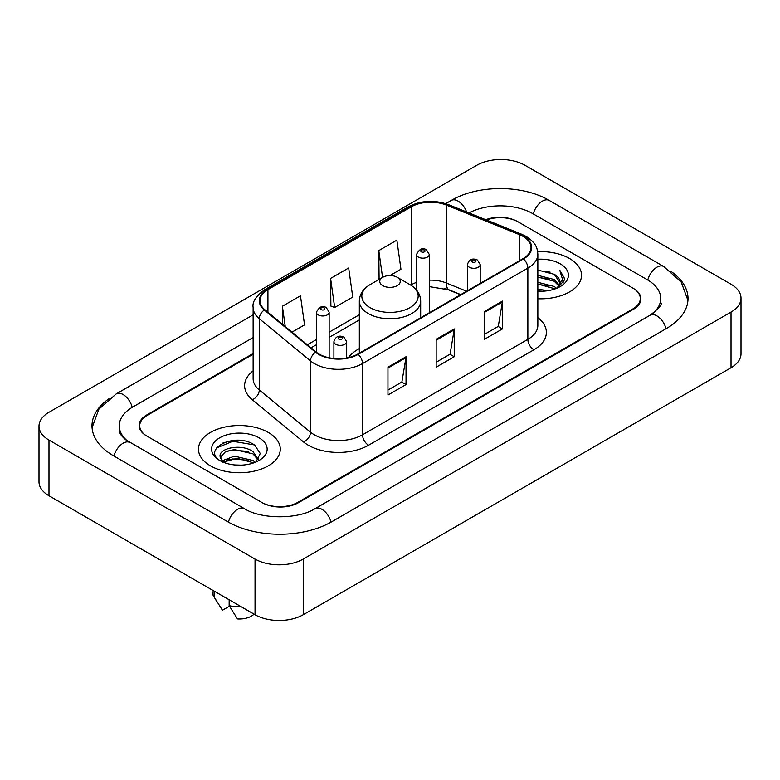 <?xml version="1.0" encoding="UTF-8"?>
<svg xmlns="http://www.w3.org/2000/svg" width="780" height="780" viewBox="0 0 780 780"><rect width="100%" height="100%" fill="white"/><g stroke="black" fill="none" stroke-linecap="round" stroke-linejoin="round"><path stroke-width="1.17" d="M359.327 348.601A45.162 26.071 0 0 0 348.377 357.63M460.541 294.723L447.398 289.409A34.086 19.675 0 0 0 444.356 288.317M253.13 354.227L147.186 415.389A25.564 14.761 0 0 0 139.708 425.831A25.564 14.761 0 0 0 147.186 436.264L261.671 502.359A25.564 14.761 0 0 0 297.814 502.359L632.814 308.948A25.564 14.761 0 0 0 640.292 298.516A25.564 14.761 0 0 0 632.814 288.083L518.329 221.988A25.564 14.761 0 0 0 486.457 219.999M652.246 313.901A46.01 26.569 0 0 0 660.748 298.516A46.01 26.569 0 0 0 647.273 279.727L532.789 213.642A46.01 26.569 0 0 0 468.985 212.94M253.13 337.535L132.727 407.043A46.01 26.569 0 0 0 119.252 425.831A46.01 26.569 0 0 0 127.754 441.207M255.04 559.055A34.086 19.675 0 0 0 303.235 559.055L731.016 312.078A34.086 19.675 0 0 0 741 298.165A34.086 19.675 0 0 0 731.016 284.252L524.959 165.282A34.086 19.675 0 0 0 476.765 165.282L48.984 412.259A34.086 19.675 0 0 0 39 426.173A34.086 19.675 0 0 0 48.984 440.086L255.04 559.055L255.04 614.718A34.086 19.675 0 0 0 303.235 614.718L731.016 367.741A34.086 19.675 0 0 0 741 353.827L741 298.165M39 426.173L39 481.835A34.086 19.675 0 0 0 48.984 495.748L255.04 614.718M108.937 398.775A73.281 42.305 0 0 0 91.991 425.831A73.281 42.305 0 0 0 113.451 455.744L227.926 521.84A73.281 42.305 0 0 0 331.558 521.84L666.549 328.429A73.281 42.305 0 0 0 688.009 298.516A73.281 42.305 0 0 0 671.063 271.459M460.61 294.694L447.466 289.38A34.086 19.675 0 0 0 445.322 288.581M242.785 440.69A34.086 19.675 0 0 0 222.836 443.06M569.546 258.511A40.901 23.614 0 0 0 537.644 251.657A40.901 23.614 0 0 1 569.546 258.511A40.901 23.614 0 0 1 581.529 275.203A40.901 23.614 0 0 0 569.546 258.511M268.291 432.442A40.901 23.614 0 0 0 223.724 427.323A40.901 23.614 0 0 0 198.471 449.134A40.901 23.614 0 0 0 210.454 465.835A40.901 23.614 0 0 0 255.021 470.954A40.901 23.614 0 0 0 280.273 449.134A40.901 23.614 0 0 0 268.291 432.442A40.901 23.614 0 0 0 223.724 427.323A40.901 23.614 0 0 0 198.471 449.134A40.901 23.614 0 0 0 210.454 465.835A40.901 23.614 0 0 0 255.021 470.954A40.901 23.614 0 0 0 280.273 449.134A40.901 23.614 0 0 0 268.291 432.442M523.029 236.389A27.271 15.746 180 0 1 531.014 247.514A27.271 15.746 180 0 1 523.029 258.648L357.708 354.101A27.271 15.746 180 0 1 316.095 351.994L264.878 309.767A27.271 15.746 180 0 1 259.945 300.739A27.271 15.746 180 0 1 267.93 289.614L411.333 206.817A27.271 15.746 180 0 1 446.248 205.052L519.392 234.624A27.271 15.746 180 0 1 523.029 236.389M523.517 236.106A27.944 16.136 0 0 0 519.782 234.302L446.638 204.73A27.944 16.136 0 0 0 410.845 206.544L267.452 289.331A27.944 16.136 0 0 0 264.313 309.991L315.529 352.228A27.944 16.136 0 0 0 358.186 354.373L523.517 258.931A27.944 16.136 0 0 0 523.517 236.106M387.952 367.185L387.952 395.011L406.029 384.569L406.029 356.743L387.952 367.185M387.952 390.068L401.875 382.034L405.951 357.669A6.815 3.939 -120 0 0 406.029 356.743M401.749 382.102L406.029 384.569M484.351 311.522L484.351 339.349L502.427 328.916L502.427 301.09L484.351 311.522M484.351 334.415L498.274 326.381L502.349 302.016A6.815 3.939 -120 0 0 502.427 301.09M498.147 326.45L502.427 328.916M436.156 339.349L436.156 367.185L454.223 356.743L454.223 328.916L436.156 339.349M436.156 362.242L450.07 354.208L454.155 329.843A6.815 3.939 -120 0 0 454.223 328.916M449.953 354.276L454.223 356.743M537.839 298.769A40.901 23.614 0 0 0 581.529 275.203A40.901 23.614 0 0 1 537.839 298.769M253.13 353.535L146.591 415.048A25.564 14.761 0 0 0 139.103 425.48A25.564 14.761 0 0 0 146.591 435.913L262.265 502.7A25.564 14.761 0 0 0 298.418 502.7L633.409 309.299A25.564 14.761 0 0 0 640.897 298.867A25.564 14.761 0 0 0 633.409 288.424L517.735 221.637A25.564 14.761 0 0 0 485.726 219.697M389.961 275.564L400.949 269.217L396.864 240.143L378.797 250.585L379.08 278.236M291.993 332.124L304.551 324.88L300.466 295.805L282.389 306.238L282.389 324.217M330.593 278.411L334.669 307.486L352.745 297.053L348.67 267.969L330.593 278.411L330.886 306.072M334.669 307.486L330.593 305.955M380.328 278.704L378.797 278.128M378.797 250.585L382.561 277.417M282.389 306.238L285.246 326.566M537.839 289.253L548.164 290.648M537.839 290.998L542.578 291.213M537.839 282.302L554.249 286.474L556.598 288.327M537.839 284.037L555.184 288.873M537.839 275.34L554.249 279.523L559.221 285.061M537.839 277.075L554.249 281.258L558.773 285.889M559.494 285.792L559.708 286.611M556.706 288.288A19.266 11.125 0 0 0 559.884 282.165A19.266 11.125 0 0 0 554.249 274.306L559.874 282.584M559.318 285.997L564.31 280.118L564.496 278.401L559.728 270.124L562.517 279.377L557.008 288.161M537.839 291.164A27.778 16.039 0 0 0 560.274 286.552A27.778 16.039 0 0 0 560.274 263.864A27.778 16.039 0 0 0 537.839 259.252M554.249 274.306L537.839 270.046M559.728 270.124L564.496 278.733M537.839 270.514L550.154 272.161M562.409 279.971L563.599 282.009M537.839 277.465L549.578 278.947M537.839 284.427L549.578 285.909M562.526 279.269L563.784 281.599M382.765 285.646A10.228 5.899 0 0 0 397.235 285.646A10.228 5.899 0 0 0 397.235 277.29L409.929 284.622A28.177 16.273 0 0 1 409.929 307.632A28.177 16.273 0 0 1 370.071 307.632A28.177 16.273 0 0 1 370.071 284.622C363.139 288.746 359.551 294.216 359.327 301.051A30.674 17.706 0 0 0 368.306 313.57A30.674 17.706 0 0 0 401.739 317.411A30.674 17.706 0 0 0 420.673 301.051C420.449 294.216 416.861 288.746 409.929 284.622L397.235 277.29A10.228 5.899 0 0 0 382.765 277.29A10.228 5.899 0 0 0 382.765 285.646M234.721 464.948L241.215 465.143M221.978 460.873L234.39 456.144L252.993 460.493L255.245 462.296M222.895 462.257L237.052 458.25L252.993 462.696M220.116 456.202L223.294 462.218M220.145 456.739C218.166 448.198 241.615 443.157 252.993 451.659L258.531 459.303M220.233 457.314L225.371 451.844L234.351 449.534L252.993 453.863L258.092 459.869M255.908 462.023L260.257 453.482L254.748 445.185C235.258 431.174 200.616 449.641 220.623 460.96L220.72 461.019M259.019 437.794A27.778 16.039 0 0 0 219.726 437.794A27.778 16.039 0 0 0 219.726 460.473A27.778 16.039 0 0 0 259.019 460.473A27.778 16.039 0 0 0 259.019 437.794M212.111 589.924L212.111 591.065A27.271 15.746 0 0 0 213.603 596.203A27.271 15.746 0 0 0 214.091 596.963L222.436 610.233L229.457 606.177M214.091 596.963L214.091 591.074M222.846 462.228L220.204 457.177M229.154 599.771L229.154 605.66L237.5 618.93A17.043 9.838 0 0 0 254.056 614.143M229.154 605.66A27.271 15.746 0 0 0 241.274 606.762M216.557 447.973L232.869 441.275L254.377 444.931M226.746 451.22L232.869 450.109L248.362 451.464M226.678 460.083L232.869 458.952L248.332 460.298M331.042 522.132A13.63 7.868 -120 0 0 315.101 508.638C298.34 519.48 261.144 519.48 244.384 508.638L125.882 439.881C122.45 437.034 120.422 434.645 119.818 432.715L119.252 430.004M228.442 522.132A13.63 7.868 -60 0 1 244.384 508.638M113.968 456.037A13.63 7.868 -60 0 1 129.909 442.543M92.059 427.752L98.845 409.207L116.279 393.851A13.63 7.868 60 0 1 132.22 407.345M445.721 203.639L451.269 200.441A13.63 7.868 60 0 1 466.606 211.975M451.269 200.441C477.857 184.626 522.658 184.626 549.247 200.441A13.63 7.868 120 0 0 533.306 213.934M549.247 200.441L663.721 266.536A13.63 7.868 120 0 0 647.78 280.03M666.032 328.721A13.63 7.868 -120 0 0 650.091 315.227L315.101 508.638M303.235 614.718L303.235 559.055M48.984 495.748L48.984 440.086M731.016 367.741L731.016 312.078M537.839 317.635A42.608 24.599 180 0 1 533.881 349.791L368.55 445.234A8.521 4.924 60 0 1 362.524 434.801L527.855 339.349A34.086 19.675 0 0 0 537.839 325.435L537.839 254.192A34.086 19.675 180 0 1 527.855 268.115A8.521 4.924 -120 0 0 523.517 258.931M368.55 445.234A42.608 24.599 180 0 1 308.305 445.234A42.608 24.599 180 0 1 303.527 441.958L252.31 399.731A42.608 24.599 180 0 1 253.13 370.861M314.33 434.801A34.086 19.675 0 0 0 362.524 434.801L362.524 363.558A34.086 19.675 180 0 1 310.508 360.935L259.291 318.708A34.086 19.675 180 0 1 253.13 307.418L253.13 378.661A34.086 19.675 0 0 0 259.291 389.951L310.508 432.178A34.086 19.675 0 0 0 314.33 434.801M537.839 254.192C537.283 248.342 536.747 243.467 526.091 236.379L521.606 234.205A8.521 3.988 112 0 0 519.782 234.302M521.606 234.205L448.471 204.643C434.353 199.641 420.956 200.372 408.272 206.817A8.521 4.924 60 0 1 410.845 206.544M267.452 289.331A8.521 4.924 -120 0 0 264.878 289.604C256.035 295.961 252.115 301.899 253.13 307.418M264.313 309.991A8.521 5.704 129.5 0 0 259.291 318.708L259.291 389.951A8.521 5.704 -50.5 0 1 252.31 399.731M448.471 204.643A8.521 3.988 112 0 0 446.638 204.73M315.529 352.228A8.521 5.704 129.5 0 0 310.508 360.935L310.508 432.178A8.521 5.704 -50.5 0 1 303.527 441.958M358.186 354.373A8.521 4.924 60 0 1 362.524 363.558L527.855 268.115L527.855 339.349A8.521 4.924 60 0 0 533.881 349.791M267.93 289.614L267.93 312.293M519.392 234.624L519.392 260.754M446.248 205.052L446.248 282.974A27.271 15.746 0 0 0 429.283 280.147M466.625 291.213L446.248 282.974A15.337 7.186 -68 0 0 449.299 289.936L429.283 286.621M416.51 282.399A27.271 15.746 0 0 0 411.333 284.739L410.709 285.1M411.333 206.817L411.333 284.739A15.337 8.853 60 0 1 411.313 285.48M359.327 314.759L329.15 332.183M316.368 339.563L307.34 344.779M436.156 340.236L454.155 329.843M484.351 312.409L502.349 302.016M387.952 368.062L405.951 357.669M469.287 267.209A6.386 3.685 180 0 1 467.415 264.596C469.053 259.35 472.397 257.839 477.448 260.042L480.197 264.596A6.386 3.685 180 0 1 476.258 268.008A6.386 3.685 180 0 1 469.287 267.209M475.312 260.247A2.126 1.228 0 0 0 472.3 260.247A2.126 1.228 0 0 0 472.3 261.992A2.126 1.228 0 0 0 475.312 261.992A2.126 1.228 0 0 0 475.312 260.247M335.77 344.292A6.386 3.685 180 0 1 333.898 341.679C335.536 336.443 338.881 334.922 343.931 337.126L346.681 341.679A6.386 3.685 180 0 1 342.742 345.091A6.386 3.685 180 0 1 335.77 344.292M341.796 337.331A2.126 1.228 0 0 0 338.783 337.331A2.126 1.228 0 0 0 338.783 339.076A2.126 1.228 0 0 0 341.796 339.076A2.126 1.228 0 0 0 341.796 337.331M429.283 312.77L429.283 254.475A6.386 3.685 180 0 1 425.344 257.887A6.386 3.685 180 0 1 418.382 257.088A6.386 3.685 180 0 1 416.51 254.475L416.51 290.043M421.395 251.862A2.126 1.228 0 0 0 424.408 251.862A2.126 1.228 0 0 0 424.408 250.127A2.126 1.228 0 0 0 421.395 250.127A2.126 1.228 0 0 0 421.395 251.862M329.15 357.776L329.15 312.293A6.386 3.685 180 0 1 325.202 315.695A6.386 3.685 180 0 1 318.24 314.896A6.386 3.685 180 0 1 316.368 312.293L316.368 352.228M321.253 309.68A2.126 1.228 0 0 0 324.265 309.68A2.126 1.228 0 0 0 324.265 307.944A2.126 1.228 0 0 0 321.253 307.944A2.126 1.228 0 0 0 321.253 309.68M116.279 393.851L253.13 314.837M687.941 300.436L681.154 281.892L663.721 266.536M660.748 302.689C662.649 304.073 659.09 308.246 650.091 315.227M408.272 206.817L264.878 289.604M416.51 288.415L415.331 288.746M359.327 319.946L329.15 337.369M316.368 344.75L311.035 347.831M460.785 294.587L449.299 289.936M420.673 317.743L420.673 301.051M359.327 353.165L359.327 301.051M382.765 277.29L370.071 284.622M216.372 600.824L213.603 596.203M467.415 290.755L467.415 264.596M480.197 283.384L480.197 264.596M333.898 358.488L333.898 341.679M346.681 357.971L346.681 341.679M429.283 254.475L426.533 249.912C422.828 247.24 419.484 248.761 416.51 254.475M329.15 312.293L326.401 307.729C322.686 305.048 319.351 306.569 316.368 312.293"/></g></svg>
